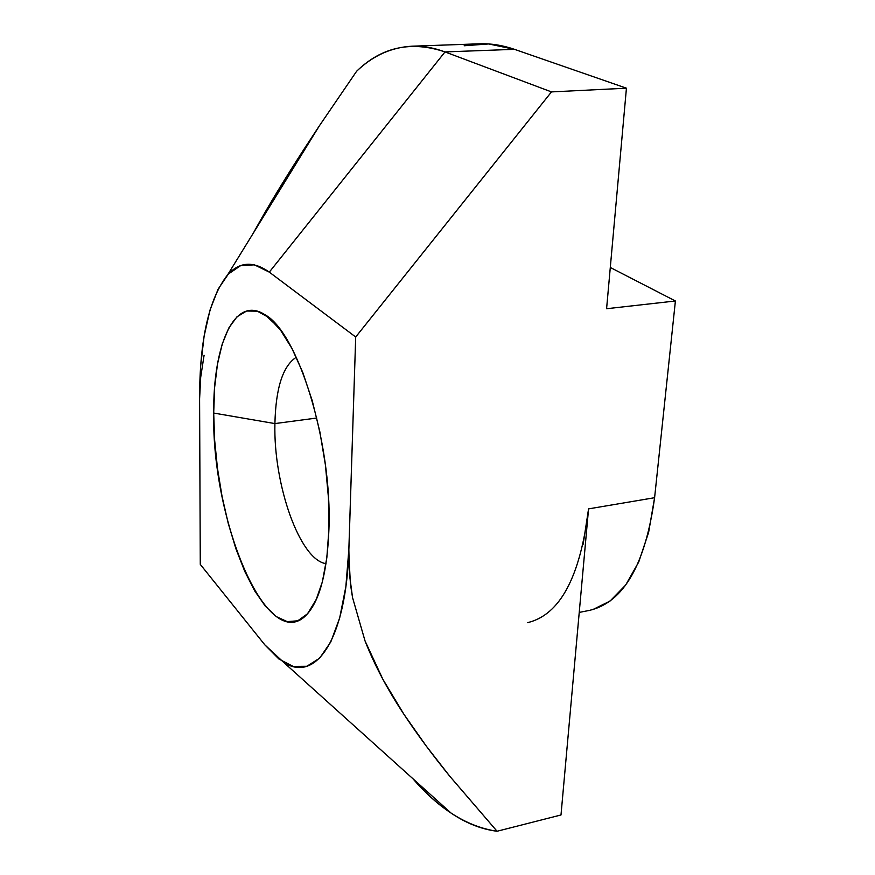 <?xml version="1.0" encoding="UTF-8"?>
<svg xmlns="http://www.w3.org/2000/svg" width="875" height="875" viewBox="0 0 875 875"><rect width="100%" height="100%" fill="white"/><g stroke="black" fill="none" stroke-linecap="round" stroke-linejoin="round"><path stroke-width="1.31" d="M274.914 423.587C275.767 387.953 282.898 365.848 296.308 357.252C282.898 365.848 275.767 387.953 274.914 423.587L213.697 413.055C213.084 344.258 234.587 294.984 264.808 314.65C297.73 331.855 332.413 443.045 328.923 529.331L328.453 497.897L325.402 464.898L319.889 431.944L312.211 400.619L302.761 372.411L292.009 348.578L280.492 330.072L268.756 317.505L257.305 311.172L246.575 311.03L236.972 316.816L228.78 328.016L222.239 343.995L217.492 364.044L214.638 387.33L213.697 413.055L214.659 440.366L217.481 468.431L222.053 496.409L228.255 523.458L235.9 548.756L244.803 571.495L254.702 590.877L265.3 606.134L276.27 616.591L287.23 621.622L297.762 620.802L307.42 613.856L315.766 600.775L322.361 581.864L326.834 557.736L328.923 529.331C327.327 570.62 320.294 598.653 307.814 613.408C268.975 658.711 211.586 522.637 213.697 413.055L274.914 423.587C273.317 484.356 299.753 560.055 326.025 563.653C299.753 560.055 273.317 484.356 274.914 423.587L316.794 418.02L274.914 423.587M592.692 609.634L610.028 601.07L625.647 585.08L638.75 561.969L648.605 532.459L654.598 497.711L588.558 508.878L560.995 814.975L497.055 831.25L449.881 776.377L426.486 746.375L403.856 714.186C387.472 689.522 374.533 665.109 365.039 640.927L352.537 597.548L349.398 573.891L348.852 549.434C346.259 640.325 315.23 683.627 283.402 662.113L264.841 644.864L200.277 564.375L199.598 398.836C199.555 339.905 208.895 298.561 227.642 274.816C239.433 261.723 253.323 260.827 269.303 272.136L445.003 51.92L514.489 49.328L626.434 88.189L551.48 91.908L445.003 51.92L514.489 49.328C502.502 45.227 490.875 43.378 479.631 43.805L412.005 46.2C422.614 45.795 433.617 47.698 445.003 51.92L269.303 272.136L355.698 337.006L348.852 549.434L345.866 586.633L339.697 617.892L330.772 641.977L319.627 658.186L306.863 666.269L293.092 666.389L278.906 659.017L264.841 644.864L200.277 564.375L199.598 398.836L200.648 366.1L204.105 336.23L209.945 310.242L218.094 289.166L228.408 273.984L240.636 265.628L254.417 264.841L269.303 272.136L355.698 337.006L551.48 91.908L626.434 88.189L606.583 308.733L675.402 300.989L654.598 497.711L588.558 508.878L560.995 814.975L497.055 831.25L449.881 776.377C432.13 754.523 416.784 733.797 403.856 714.186L382.9 679.339L365.039 640.927L352.537 597.548L350.416 583.975L348.764 552.923L355.698 337.006L551.48 91.908L445.003 51.92C411.064 40.545 381.609 46.988 356.628 71.247C372.914 55.65 391.377 47.294 412.005 46.2M200.703 377.158L199.598 398.836L200.67 377.453L204.083 355.283M255.916 228.43L253.444 232.903L255.916 228.43C269.052 204.805 285.13 178.314 304.172 148.936L319.331 125.869M497.055 831.25C467.403 826.831 439.338 809.298 412.836 778.652C425.097 792.673 437.85 804.158 451.106 813.105C466.156 823.244 481.48 829.292 497.055 831.25M579.239 612.412L589.608 610.356C623.612 602.262 645.28 564.714 654.598 497.711L675.402 300.989L610.291 267.477L675.402 300.989L606.583 308.733L626.434 88.189L514.489 49.328L488.655 43.947L464.166 45.763M527.702 622.628C560 614.862 580.278 576.953 588.558 508.878L583.166 544.173M356.628 71.247L319.353 125.847L279.322 188.366M277.692 326.506L264.808 314.65M316.827 598.402L307.814 613.408M451.106 813.105L283.402 662.113M319.353 125.847L227.642 274.816"/></g></svg>
